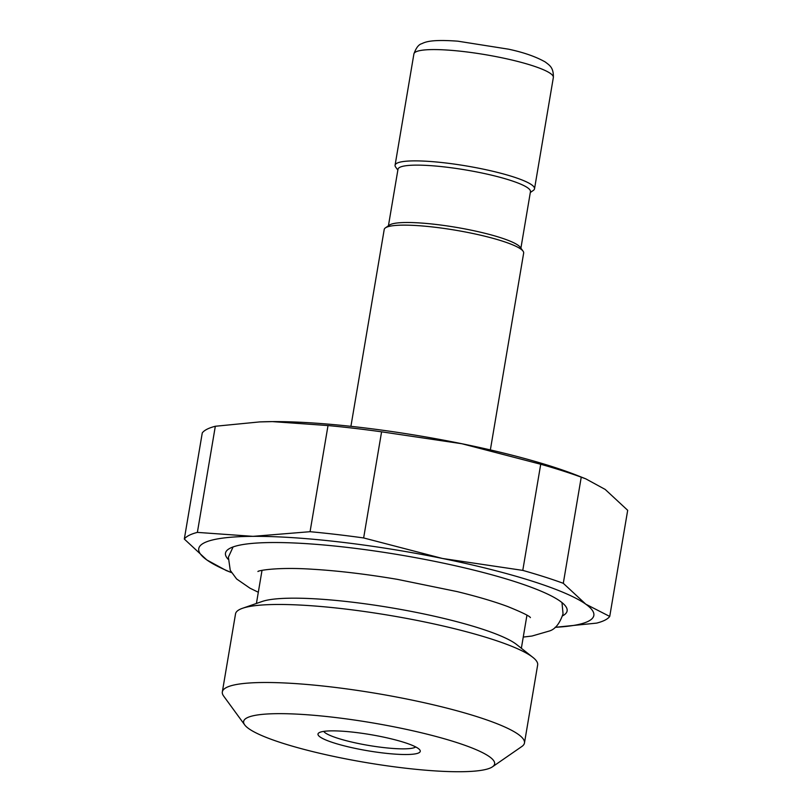 <?xml version="1.0" encoding="UTF-8"?>
<svg xmlns="http://www.w3.org/2000/svg" width="812" height="812" viewBox="0 0 812 812"><rect width="100%" height="100%" fill="white"/><g stroke="black" fill="none" stroke-linecap="round" stroke-linejoin="round"><path stroke-width="1.22" d="M532.865 657.365L516.655 644.555A134.345 21.213 -170.4 0 0 391.922 607.904A134.345 21.213 -170.4 0 0 262.083 601.499L242.565 608.269A153.204 24.198 9.6 0 1 390.623 615.567A153.204 24.198 9.6 0 1 532.865 657.365A153.204 24.198 9.6 0 1 537.656 664.977L524.461 743A153.204 24.198 -170.4 0 0 393.181 696.391A153.204 24.198 -170.4 0 0 226.467 687.5A153.204 24.198 9.6 0 0 222.336 691.895L235.531 613.872A153.204 24.198 9.6 0 1 239.662 609.477A153.204 24.198 9.6 0 1 242.565 608.269M492.468 766.812A127.281 20.097 9.6 0 1 491.189 767.573A127.281 20.097 9.6 0 1 362.731 761.991A127.281 20.097 9.6 0 1 244.706 724.903A127.281 20.097 9.6 0 1 247.061 717.808A127.281 20.097 9.6 0 1 395.495 727.116A127.281 20.097 9.6 0 1 492.468 766.812L521.862 746.482A153.204 24.198 -170.4 0 0 524.461 743M244.706 724.903L223.635 696.046A153.204 24.198 9.6 0 1 222.336 691.895M418.86 752.825A51.856 8.191 -170.4 0 0 419.814 749.933A51.856 8.191 -170.4 0 0 371.734 734.83A51.856 8.191 -170.4 0 0 319.4 732.556A51.856 8.191 -170.4 0 0 318.872 732.86A51.856 8.191 -170.4 0 0 358.386 749.04A51.856 8.191 -170.4 0 0 418.86 752.825M415.714 746.938A47.137 7.44 9.6 0 1 415.115 747.314A47.137 7.44 -170.4 0 1 367.176 745.183A47.137 7.44 -170.4 0 1 323.734 731.389M530.317 192.495L533.332 190.414A70.715 11.165 -170.4 0 0 534.519 188.8A70.715 11.165 -170.4 0 0 473.934 167.292A70.715 11.165 -170.4 0 0 396.987 163.192A70.715 11.165 -170.4 0 0 395.079 165.222A70.715 11.165 -170.4 0 0 395.688 167.13L397.85 170.094M490.357 449.919L523.659 253.06A70.715 11.165 -170.4 0 0 523.06 251.152A70.715 11.165 -170.4 0 0 457.491 230.547A70.715 11.165 -170.4 0 0 386.126 227.441A70.715 11.165 -170.4 0 0 385.416 227.867A70.715 11.165 -170.4 0 0 384.218 229.471L350.916 426.33M388.43 225.777L397.992 169.251A67.173 10.607 9.6 0 1 399.798 167.323A67.173 10.607 -170.4 0 1 472.899 171.22A67.173 10.607 -170.4 0 1 530.459 191.652L520.898 248.188M523.06 251.152L520.188 247.213A67.173 10.607 -170.4 0 0 457.897 227.644A67.173 10.607 -170.4 0 0 390.095 224.691A67.173 10.607 9.6 0 0 389.415 225.097L385.416 227.867M609.731 616.44L585.787 604.179A200.351 31.638 -170.4 0 1 555.114 627.311L596.678 623.108A216.845 34.246 9.6 0 0 609.731 616.44L627.686 510.301L605.194 489.433L585.797 478.847L577.352 475.497A200.351 31.638 -170.4 0 0 461.886 443.738A200.351 31.638 -170.4 0 0 272.396 421.611A200.351 31.638 -170.4 0 0 260.358 421.885A200.351 31.638 -170.4 0 0 259.678 421.915M328.018 425.559A216.845 34.246 9.6 0 1 381.589 431.822L461.886 443.738L540.721 464.251L522.776 570.389L442.479 558.473L363.644 537.95A216.845 34.246 9.6 0 0 310.062 531.698L328.018 425.559L272.396 421.611L259.637 421.915L215.322 426.259A216.845 34.246 9.6 0 0 202.269 432.928L184.314 539.056A216.845 34.246 9.6 0 1 197.377 532.388L215.322 426.259M363.644 537.95L381.589 431.822M310.062 531.698L252.989 536.346A200.351 31.638 -170.4 0 0 206.806 559.925A200.351 31.638 -170.4 0 0 231.43 572.562M522.776 570.389A216.845 34.246 9.6 0 1 563.295 583.31L585.787 604.179A200.351 31.638 -170.4 0 0 442.479 558.473A200.351 31.638 -170.4 0 0 252.989 536.346L197.377 532.388M184.314 539.056L206.806 559.925L226.203 570.521L231.45 572.592M562.594 615.831A173.24 27.354 -170.4 0 0 567.152 609.761A173.24 27.354 -170.4 0 0 415.033 557.57A173.24 27.354 -170.4 0 0 230.151 548.191A173.24 27.354 -170.4 0 0 225.837 552.028A173.24 27.354 -170.4 0 0 228.142 559.265M563.295 583.31L581.24 477.172A216.845 34.246 9.6 0 0 540.721 464.251M585.797 478.847L581.24 477.172M553.348 77.505A70.715 11.165 -170.4 0 0 492.762 55.987A70.715 11.165 -170.4 0 0 415.815 51.887A70.715 11.165 9.6 0 0 413.907 53.917C416.059 47.898 418.667 44.487 421.763 43.696C425.397 41.97 431.284 39.24 457.846 41.179L508.505 49.177C523.598 52.374 535.859 56.657 545.299 62.006C549.257 65.163 553.703 67.234 553.348 77.505L534.519 188.8M526.947 615.202L521.355 648.27M262.012 570.389L256.419 603.458M413.907 53.917L395.079 165.222M260.358 421.885L259.637 421.915M561.975 602.565L563.041 613.791C559.783 623.443 555.286 629.168 549.551 630.954L531.972 636.04L523.253 637.065M258.003 571.496L257.942 571.526C257.424 570.755 276.313 566.837 312.366 569.232C338.137 570.775 366.506 574.155 397.474 579.372L457.156 591.603C477.426 596.566 494.295 601.55 507.764 606.564C522.075 612.39 529.627 616.064 530.409 617.607L530.378 617.577M233.085 546.943L228.385 557.194L230.263 570.359L236.617 578.966L249.984 588.192L258.317 592.252"/></g></svg>

